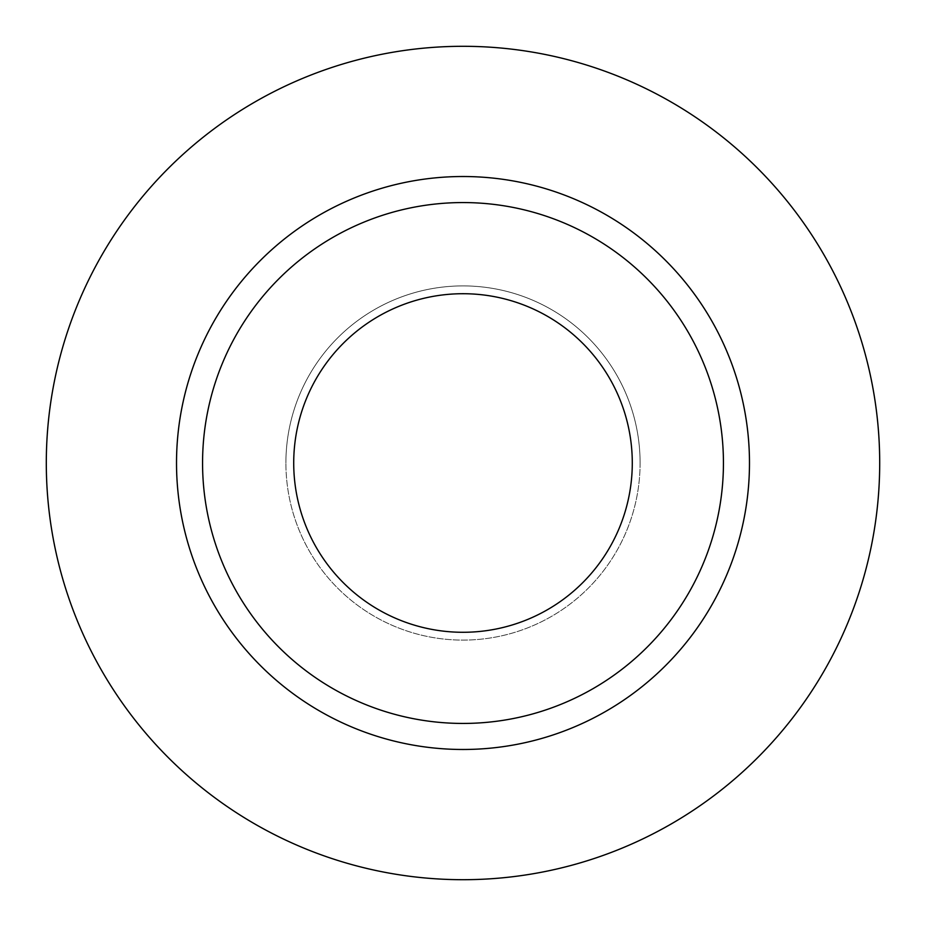 <?xml version="1.0" encoding="UTF-8"?>
<svg xmlns="http://www.w3.org/2000/svg" width="926" height="926" viewBox="0 0 926 926"><rect width="100%" height="100%" fill="white"/><g stroke="black" fill="none" stroke-linecap="round" stroke-linejoin="round"><path stroke-width="0.69" stroke-dasharray="4.63 3.47" d="M293.716 463A169.284 169.284 0 0 0 463 632.284A169.284 169.284 0 0 0 632.284 463A169.284 169.284 0 0 0 463 293.716A169.284 169.284 0 0 0 293.716 463M640.097 463A177.097 177.097 0 0 1 463 640.097A177.097 177.097 0 0 1 285.902 463A177.097 177.097 0 0 0 463 640.097A177.097 177.097 0 0 0 640.097 463A177.097 177.097 0 0 0 463 285.902A177.097 177.097 0 0 0 285.902 463A177.097 177.097 0 0 1 463 285.902A177.097 177.097 0 0 1 640.097 463M202.562 463A260.438 260.438 0 0 0 463 723.438A260.438 260.438 0 0 0 723.438 463A260.438 260.438 0 0 0 463 202.562A260.438 260.438 0 0 0 202.562 463A260.438 260.438 0 0 1 463 202.562A260.438 260.438 0 0 1 723.438 463M879.7 463A416.7 416.7 0 0 0 463 46.3A416.7 416.7 0 0 0 46.3 463A416.7 416.7 0 0 0 463 879.7A416.7 416.7 0 0 0 879.7 463"/><path stroke-width="1.39" d="M293.716 463A169.284 169.284 0 0 0 463 632.284A169.284 169.284 0 0 0 632.284 463A169.284 169.284 0 0 0 463 293.716A169.284 169.284 0 0 0 293.716 463M723.438 463A260.438 260.438 0 0 0 463 202.562A260.438 260.438 0 0 0 202.562 463A260.438 260.438 0 0 0 463 723.438A260.438 260.438 0 0 0 723.438 463M879.7 463A416.7 416.7 0 0 0 463 46.3A416.7 416.7 0 0 0 46.3 463A416.7 416.7 0 0 0 463 879.7A416.7 416.7 0 0 0 879.7 463M749.481 463A286.481 286.481 0 0 1 463 749.481A286.481 286.481 0 0 1 176.519 463A286.481 286.481 0 0 1 463 176.519A286.481 286.481 0 0 1 749.481 463"/></g></svg>
